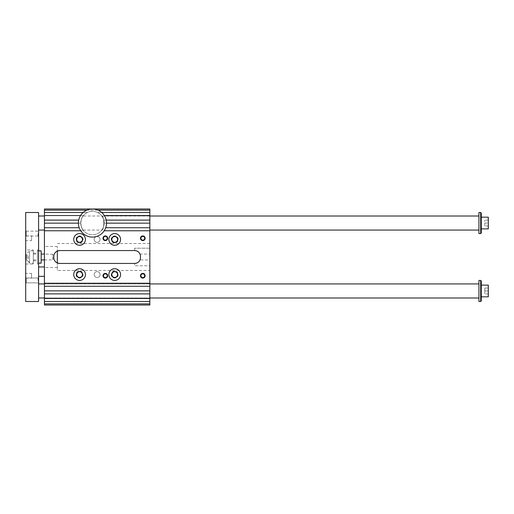 <?xml version="1.0" encoding="UTF-8"?>
<svg xmlns="http://www.w3.org/2000/svg" width="514" height="514" viewBox="0 0 514 514"><rect width="100%" height="100%" fill="white"/><g stroke="black" fill="none" stroke-linecap="round" stroke-linejoin="round"><path stroke-width="0.39" stroke-dasharray="2.57 1.93" d="M86.84 210.155A14.051 14.051 0 0 0 83.159 212.494L87.348 212.494A11.713 11.713 0 0 0 80.743 223.037A11.713 11.713 0 0 0 98.309 233.183A11.713 11.713 0 0 0 98.309 212.892A11.713 11.713 0 0 0 80.743 223.037C81.456 218.746 82.24 216.4 83.088 216.008C82.234 216.413 81.456 218.752 80.743 223.037A11.713 11.713 0 0 0 96.439 234.05A11.713 11.713 0 0 0 97.557 212.494L101.753 212.494A14.051 14.051 0 0 0 86.84 210.155L98.071 210.155M44.435 305.014L44.435 208.986L149.844 208.986L149.844 305.014L44.435 305.014M44.435 257L44.435 246.457L44.435 257M44.435 223.037L44.435 216.008L44.435 223.037M44.435 290.963L44.435 283.934L44.435 290.963M149.844 212.494L97.557 212.494A11.713 11.713 0 0 0 87.348 212.494L44.435 212.494M83.159 212.494A14.051 14.051 0 0 0 80.57 215.539L83.454 215.539A11.713 11.713 0 0 1 87.348 212.494A11.713 11.713 0 0 0 83.454 215.539L44.435 215.539M97.557 212.494A11.713 11.713 0 0 1 101.451 215.539A11.713 11.713 0 0 0 97.557 212.494M80.743 223.037C81.456 227.329 82.24 229.668 83.088 230.066C82.234 229.662 81.456 227.323 80.743 223.037M101.823 216.008C104.419 215.533 104.426 230.529 101.823 230.066C104.426 230.535 104.419 215.533 101.823 216.008L149.844 216.008L149.844 230.066L149.844 216.008L83.088 216.008M149.844 227.721L105.704 227.721A14.051 14.051 0 0 0 106.507 223.153L104.169 223.153A11.713 11.713 0 0 0 103.796 220.108L106.199 220.108A14.051 14.051 0 0 0 104.342 215.539L149.844 215.539M44.435 227.721L79.207 227.721A14.051 14.051 0 0 0 80.717 230.767L83.653 230.767A11.713 11.713 0 0 1 81.72 227.721A11.713 11.713 0 0 0 83.653 230.767L44.435 230.767M103.185 227.721A11.713 11.713 0 0 1 101.252 230.767A11.713 11.713 0 0 0 103.185 227.721M149.844 230.767L104.194 230.767A14.051 14.051 0 0 0 105.704 227.721M44.435 220.108L78.713 220.108A14.051 14.051 0 0 0 78.404 223.153L80.743 223.153A11.713 11.713 0 0 1 81.116 220.108A11.713 11.713 0 0 0 80.743 223.153L44.435 223.153M149.844 220.108L103.796 220.108A11.713 11.713 0 0 1 104.169 223.153L149.844 223.153M149.844 283.233L44.435 283.233M149.844 286.279L44.435 286.279M149.844 290.847L44.435 290.847M149.844 293.892L44.435 293.892M149.844 298.461L44.435 298.461M149.844 301.506L44.435 301.506M149.844 283.934L44.435 283.934L149.844 283.934L149.844 297.991L149.844 283.934M85.427 274.566A5.853 5.853 0 0 0 76.644 269.497A5.853 5.853 0 0 0 76.644 279.635A5.853 5.853 0 0 0 85.427 274.566M80.57 215.539A14.051 14.051 0 0 0 78.713 220.108M149.844 270.467L149.844 243.533L149.844 254.07L139.981 254.07A5.853 5.853 0 0 1 140.47 256.415L140.47 257.585A5.853 5.853 0 0 1 139.981 259.93L149.844 259.93L149.844 265.783L134.617 265.783L134.617 263.444L134.617 265.783L149.844 265.783L149.844 270.467L57.324 270.467L57.324 251.05A5.853 5.853 0 0 0 53.809 256.415L53.809 257.585A5.853 5.853 0 0 0 57.324 262.95L57.324 270.467M149.844 259.93L149.844 254.07M149.844 248.217L134.617 248.217L134.617 250.556L134.617 248.217L149.844 248.217M100.082 239.434A2.943 2.943 0 0 0 95.668 236.89A2.943 2.943 0 0 0 95.668 241.978A2.943 2.943 0 0 0 100.082 239.434A2.943 2.943 0 0 1 95.668 241.978A2.943 2.943 0 0 1 95.668 236.89A2.943 2.943 0 0 1 100.082 239.434M59.663 263.444L134.617 263.444M59.663 250.556L134.617 250.556M57.324 257L57.324 246.457L57.324 257M76.059 274.566A3.514 3.514 0 0 0 81.328 277.611A3.514 3.514 0 0 0 81.328 271.527A3.514 3.514 0 0 0 76.059 274.566M118.22 274.566A3.514 3.514 0 0 1 112.951 277.611A3.514 3.514 0 0 1 112.951 271.527A3.514 3.514 0 0 1 118.22 274.566M76.059 239.434A3.514 3.514 0 0 1 81.328 236.389A3.514 3.514 0 0 1 81.328 242.473A3.514 3.514 0 0 1 76.059 239.434M118.22 239.434A3.514 3.514 0 0 0 112.951 236.389A3.514 3.514 0 0 0 112.951 242.473A3.514 3.514 0 0 0 118.22 239.434M100.082 274.566A2.943 2.943 0 0 1 95.668 277.11A2.943 2.943 0 0 1 95.668 272.022A2.943 2.943 0 0 1 100.082 274.566A2.943 2.943 0 0 0 95.668 272.022A2.943 2.943 0 0 0 95.668 277.11A2.943 2.943 0 0 0 100.082 274.566M80.717 230.767A14.051 14.051 0 0 0 104.194 230.767M111.827 239.434A2.878 2.878 0 0 1 114.706 236.556A2.878 2.878 0 0 1 117.584 239.434A2.878 2.878 0 0 1 114.706 242.312A2.878 2.878 0 0 1 111.827 239.434M82.452 239.434A2.878 2.878 0 0 0 79.574 236.556A2.878 2.878 0 0 0 76.695 239.434A2.878 2.878 0 0 0 79.574 242.312A2.878 2.878 0 0 0 82.452 239.434M111.827 274.566A2.878 2.878 0 0 0 114.706 277.444A2.878 2.878 0 0 0 117.584 274.566A2.878 2.878 0 0 0 114.706 271.688A2.878 2.878 0 0 0 111.827 274.566M82.452 274.566A2.878 2.878 0 0 1 79.574 277.444A2.878 2.878 0 0 1 76.695 274.566A2.878 2.878 0 0 1 79.574 271.688A2.878 2.878 0 0 1 82.452 274.566M111.66 239.434A3.045 3.045 0 0 1 116.228 236.793A3.045 3.045 0 0 1 116.228 242.068A3.045 3.045 0 0 1 111.66 239.434M108.852 239.434A5.853 5.853 0 0 0 117.635 244.503A5.853 5.853 0 0 0 117.635 234.365A5.853 5.853 0 0 0 108.852 239.434M82.619 239.434A3.045 3.045 0 0 0 78.051 236.793A3.045 3.045 0 0 0 78.051 242.068A3.045 3.045 0 0 0 82.619 239.434M85.427 239.434A5.853 5.853 0 0 1 76.644 244.503A5.853 5.853 0 0 1 76.644 234.365A5.853 5.853 0 0 1 85.427 239.434M111.66 274.566A3.045 3.045 0 0 0 116.228 277.207A3.045 3.045 0 0 0 116.228 271.932A3.045 3.045 0 0 0 111.66 274.566M108.852 274.566A5.853 5.853 0 0 1 117.635 269.497A5.853 5.853 0 0 1 117.635 279.635A5.853 5.853 0 0 1 108.852 274.566M82.619 274.566A3.045 3.045 0 0 1 78.051 277.207A3.045 3.045 0 0 1 78.051 271.932A3.045 3.045 0 0 1 82.619 274.566M103.436 238.265A1.895 1.895 0 0 1 106.289 236.62A1.895 1.895 0 0 1 106.289 239.903A1.895 1.895 0 0 1 103.436 238.265M140.913 238.265A1.895 1.895 0 0 1 143.766 236.62A1.895 1.895 0 0 1 143.766 239.903A1.895 1.895 0 0 1 140.913 238.265M140.913 275.735A1.895 1.895 0 0 1 143.766 274.097A1.895 1.895 0 0 1 143.766 277.38A1.895 1.895 0 0 1 140.913 275.735M103.436 275.735A1.895 1.895 0 0 1 106.289 274.097A1.895 1.895 0 0 1 106.289 277.38A1.895 1.895 0 0 1 103.436 275.735M78.404 223.153A14.051 14.051 0 0 0 79.207 227.721M106.507 223.153A14.051 14.051 0 0 0 106.199 220.108M104.342 215.539A14.051 14.051 0 0 0 101.753 212.494M481.271 285.109L481.271 296.816L481.271 285.109M481.271 281.01L481.271 300.915M25.7 212.494L38.582 212.494L38.582 301.506L25.7 301.506L25.7 212.494M488.3 288.033L484.786 288.033L484.786 293.892L484.786 288.033L488.3 288.033L488.3 290.963L484.786 290.963L488.3 290.963L488.3 288.033M26.208 233.574L26.208 235.997L26.208 231.159L26.208 235.997L25.7 236.504L25.7 230.651L25.7 236.504L25.7 230.651L25.7 236.504L26.208 235.997L26.208 233.574M38.075 233.574L38.075 235.997L38.075 233.574M31.553 273.384L31.553 278.093L31.553 273.384L25.7 273.384L25.7 278.093L25.7 273.384M25.7 277.496L25.7 283.349L25.7 277.496L25.7 283.349L25.7 277.496L26.208 278.003L26.208 282.841L26.208 278.003L25.7 277.496M481.271 217.184L481.271 228.891L481.271 217.184M481.271 213.085L481.271 232.99M29.568 263.149L29.568 250.851L29.568 263.149L33.314 263.149L33.314 250.851L33.314 263.149M29.568 262.564L29.568 251.436L29.568 262.564L26.342 259.634L26.342 254.366L26.342 259.634A5.95 5.95 0 0 0 29.568 262.564M488.3 217.184L488.3 228.891M478.932 297.991L478.932 283.934L478.932 297.991M478.932 280.426L478.932 301.506M480.686 280.426L480.686 301.506M480.686 212.494L480.686 233.574M488.3 223.037L488.3 220.108L488.3 225.967L488.3 223.037L484.786 223.037L484.786 225.967L484.786 220.108L484.786 223.037L488.3 223.037M478.932 216.008L478.932 230.066L478.932 216.008M478.932 212.494L478.932 233.574M38.582 216.008L38.582 230.066L38.582 216.008M38.582 297.991L38.582 283.934L38.582 297.991M44.435 297.991L149.844 297.991L44.435 297.991M44.435 259.93L52.756 259.93L52.756 254.07L52.987 259.692M28.174 258.754L28.174 255.246L28.174 258.754L26.342 258.754L26.342 257L26.342 258.754L28.174 258.754M26.342 257L28.174 257L26.342 257L26.342 255.246L26.342 257M26.342 255.246L28.174 255.246L26.342 255.246M41.159 259.93L41.159 254.07L41.159 259.93M33.314 249.971L33.314 264.029L33.314 249.971L25.7 249.971L25.7 264.029L25.7 249.971M41.159 250.851L41.159 263.149M37.413 263.149L37.413 250.851L37.413 263.149L38.582 263.149M44.435 276.326L44.435 266.952L44.435 276.326M38.582 276.326L38.582 266.952L38.582 276.326M38.582 264.029L38.582 249.971L38.582 264.029L37.413 264.029L37.413 249.971L37.413 264.029M25.7 240.616L25.7 235.907L25.7 240.616L31.553 240.616L31.553 235.907L31.553 240.616M38.582 233.574L38.582 236.504L38.582 233.574M38.075 280.426L38.075 278.003L38.075 280.426M38.582 280.426L38.582 277.496L38.582 280.426M26.208 278.003L26.208 282.841L26.208 278.003L38.075 278.003L38.582 277.496L38.075 278.003L26.208 278.003M26.208 235.997L38.075 235.997L38.582 236.504L38.075 235.997L26.208 235.997M488.3 220.108L484.786 220.108L488.3 220.108M488.3 225.967L484.786 225.967L488.3 225.967M488.3 285.109L488.3 296.816M488.3 290.963L488.3 293.892L488.3 290.963M488.3 293.892L484.786 293.892L488.3 293.892M33.314 257L33.314 253.196L33.314 257M37.413 257L37.413 253.196L37.413 257M83.088 230.066L101.823 230.066M149.844 243.533L57.324 243.533M57.324 246.457L44.435 246.457M57.324 267.543L44.435 267.543M26.208 231.159L38.075 231.159L38.582 230.651L38.075 231.159L26.208 231.159L25.7 230.651L26.208 231.159M26.208 282.841L25.7 283.349L26.208 282.841L38.075 282.841L38.582 283.349L38.075 282.841L26.208 282.841M25.7 278.093L31.553 278.093M52.987 254.308L44.435 254.07M33.314 250.851L29.568 250.851M29.568 251.436A5.95 5.95 0 0 0 26.342 254.366M37.413 250.851L38.582 250.851M38.582 249.971L37.413 249.971M25.7 235.907L31.553 235.907M25.7 264.029L33.314 264.029M33.314 259.93L37.413 259.93M33.314 254.07L37.413 254.07M33.314 260.804L37.413 260.804M33.314 253.196L37.413 253.196"/><path stroke-width="0.77" d="M86.84 210.155L44.435 210.155L44.435 212.494L83.159 212.494M79.207 227.721L44.435 227.721L44.435 286.279L149.844 286.279L149.844 305.014L44.435 305.014L44.435 286.279M44.435 227.721L44.435 212.494M44.435 210.155L44.435 208.986L149.844 208.986L149.844 210.155L98.071 210.155M101.753 212.494L149.844 212.494L149.844 215.539L104.342 215.539M104.194 230.767L149.844 230.767L149.844 223.153L106.507 223.153M149.844 227.721L105.704 227.721M80.717 230.767L44.435 230.767M149.844 223.153L149.844 220.108L106.199 220.108M78.404 223.153L44.435 223.153M78.713 220.108L44.435 220.108M80.57 215.539L44.435 215.539M149.844 230.767L149.844 286.279M149.844 283.233L44.435 283.233M44.435 293.892L149.844 293.892M149.844 290.847L44.435 290.847M44.435 301.506L149.844 301.506M149.844 298.461L44.435 298.461M44.435 303.845L149.844 303.845M85.427 274.566A5.853 5.853 0 0 1 76.644 279.635A5.853 5.853 0 0 1 76.644 269.497A5.853 5.853 0 0 1 85.427 274.566M149.844 210.155L149.844 212.494M149.844 215.539L149.844 220.108M59.663 250.556L134.617 250.556A5.853 5.853 0 0 1 140.47 256.415L140.47 257.585A5.853 5.853 0 0 1 134.617 263.444L59.663 263.444A5.853 5.853 0 0 1 53.809 257.585L53.809 256.415A5.853 5.853 0 0 1 59.663 250.556L57.324 251.05L57.324 262.95L59.663 263.444M139.981 259.93C138.896 262.166 137.109 263.335 134.617 263.444M134.617 250.556C137.097 250.659 138.889 251.834 139.981 254.07M102.993 275.735A2.345 2.345 0 0 1 106.507 273.711A2.345 2.345 0 0 1 106.507 277.766A2.345 2.345 0 0 1 102.993 275.735M140.47 275.735A2.345 2.345 0 0 1 143.984 273.711A2.345 2.345 0 0 1 143.984 277.766A2.345 2.345 0 0 1 140.47 275.735M140.47 238.265A2.345 2.345 0 0 1 143.984 236.234A2.345 2.345 0 0 1 143.984 240.289A2.345 2.345 0 0 1 140.47 238.265M102.993 238.265A2.345 2.345 0 0 1 106.507 236.234A2.345 2.345 0 0 1 106.507 240.289A2.345 2.345 0 0 1 102.993 238.265M108.852 274.566A5.853 5.853 0 0 0 117.635 279.635A5.853 5.853 0 0 0 117.635 269.497A5.853 5.853 0 0 0 108.852 274.566M85.427 239.434A5.853 5.853 0 0 0 76.644 234.365A5.853 5.853 0 0 0 76.644 244.503A5.853 5.853 0 0 0 85.427 239.434M108.852 239.434A5.853 5.853 0 0 1 117.635 234.365A5.853 5.853 0 0 1 117.635 244.503A5.853 5.853 0 0 1 108.852 239.434M117.584 239.434A2.878 2.878 0 0 0 114.706 236.556A2.878 2.878 0 0 0 111.827 239.434A2.878 2.878 0 0 0 114.706 242.312A2.878 2.878 0 0 0 117.584 239.434M82.452 239.434A2.878 2.878 0 0 0 78.134 236.941A2.878 2.878 0 0 0 78.134 241.927A2.878 2.878 0 0 0 82.452 239.434M117.584 274.566A2.878 2.878 0 0 0 114.706 271.688A2.878 2.878 0 0 0 111.827 274.566A2.878 2.878 0 0 0 114.706 277.444A2.878 2.878 0 0 0 117.584 274.566M82.452 274.566A2.878 2.878 0 0 0 78.134 272.073A2.878 2.878 0 0 0 78.134 277.059A2.878 2.878 0 0 0 82.452 274.566M111.66 239.434A3.045 3.045 0 0 1 116.228 236.793A3.045 3.045 0 0 1 116.228 242.068A3.045 3.045 0 0 1 111.66 239.434M82.619 239.434A3.045 3.045 0 0 0 78.051 236.793A3.045 3.045 0 0 0 78.051 242.068A3.045 3.045 0 0 0 82.619 239.434M111.66 274.566A3.045 3.045 0 0 0 116.228 277.207A3.045 3.045 0 0 0 116.228 271.932A3.045 3.045 0 0 0 111.66 274.566M82.619 274.566A3.045 3.045 0 0 1 78.051 277.207A3.045 3.045 0 0 1 78.051 271.932A3.045 3.045 0 0 1 82.619 274.566M107.233 238.265A1.895 1.895 0 0 0 105.338 236.363A1.895 1.895 0 0 0 103.436 238.265A1.895 1.895 0 0 0 105.338 240.16A1.895 1.895 0 0 0 107.233 238.265M144.71 238.265A1.895 1.895 0 0 0 142.815 236.363A1.895 1.895 0 0 0 140.913 238.265A1.895 1.895 0 0 0 142.815 240.16A1.895 1.895 0 0 0 144.71 238.265M144.71 275.735A1.895 1.895 0 0 0 142.815 273.84A1.895 1.895 0 0 0 140.913 275.735A1.895 1.895 0 0 0 142.815 277.637A1.895 1.895 0 0 0 144.71 275.735M107.233 275.735A1.895 1.895 0 0 0 105.338 273.84A1.895 1.895 0 0 0 103.436 275.735A1.895 1.895 0 0 0 105.338 277.637A1.895 1.895 0 0 0 107.233 275.735M106.507 223.037A14.051 14.051 0 0 0 85.427 210.868A14.051 14.051 0 0 0 85.427 235.206A14.051 14.051 0 0 0 106.507 223.037M480.686 301.506L481.271 300.915L481.271 281.01L480.686 280.426L480.686 301.506L478.932 301.506L478.932 280.426L480.686 280.426M25.7 212.494L38.582 212.494L38.582 301.506L25.7 301.506L25.7 212.494M480.686 233.574L481.271 232.99L481.271 213.085L480.686 212.494L480.686 233.574L478.932 233.574L478.932 212.494L480.686 212.494M481.271 228.891L488.3 228.891L488.3 217.184L481.271 217.184M38.582 216.008L44.435 216.008M149.844 216.008L478.932 216.008M38.582 297.991L44.435 297.991M149.844 297.991L478.932 297.991M41.159 259.93L44.435 259.93M38.582 263.149L41.159 263.149L41.159 250.851L38.582 250.851M38.582 276.326L44.435 276.326M481.271 296.816L488.3 296.816L488.3 285.109L481.271 285.109M38.582 230.066L44.435 230.066M149.844 230.066L478.932 230.066M38.582 283.934L44.435 283.934M149.844 283.934L478.932 283.934M41.159 254.07L44.435 254.07M38.582 266.952L44.435 266.952"/></g></svg>
